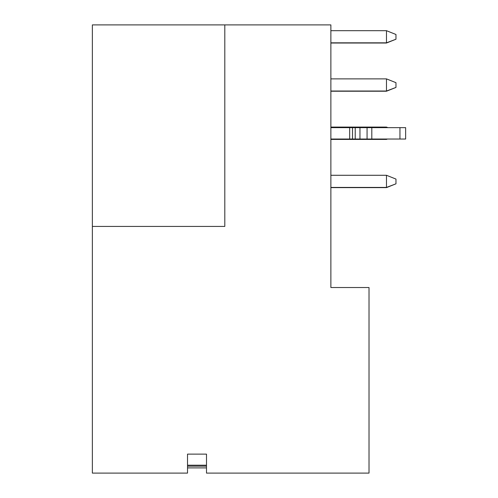 <?xml version="1.0" encoding="UTF-8"?>
<svg xmlns="http://www.w3.org/2000/svg" width="498" height="498" viewBox="0 0 498 498"><rect width="100%" height="100%" fill="white"/><g stroke="black" fill="none" stroke-linecap="round" stroke-linejoin="round"><path stroke-width="0.75" d="M92.36 226.422L92.36 24.9L330.877 24.9L330.877 287.52L369.018 287.52L369.018 473.1L206.496 473.1L206.496 454.126L187.522 454.126L187.522 473.1L92.36 473.1L92.36 226.422L224.803 226.422L224.803 24.9M330.877 43.021L386.479 43.021L395.966 39.224L386.479 42.834L330.877 42.834M330.877 91.221L386.479 91.221L395.966 87.424L386.479 91.028L330.877 91.028M330.877 139.415L386.479 139.415L387.425 139.035M330.877 187.615L386.479 187.615L395.966 183.818L386.479 187.422L330.877 187.422M330.877 127.65L405.64 127.65L405.64 139.035L330.877 139.035M352.509 127.65L352.509 139.035M386.479 42.834L386.479 30.689L330.877 30.689M386.479 91.028L386.479 78.883L330.877 78.883M386.952 139.035L330.877 139.228M386.479 127.65L386.479 127.083L330.877 127.083M386.479 187.422L386.479 175.277L330.877 175.277M395.966 39.037L395.966 34.48L386.479 30.689M395.966 87.237L395.966 82.68L386.479 78.883M387.898 127.65L386.479 127.083M395.966 183.631L395.966 179.075L386.479 175.277M187.522 465.207L206.496 465.207M349.664 127.65L349.664 139.035M355.223 127.65L355.223 139.035M359.967 127.65L359.967 139.035M367.063 127.65L367.063 139.035M371.807 127.65L371.807 139.035M399.95 127.65L399.95 139.035M187.522 466.165L206.496 466.165M187.522 467.89L206.496 467.89"/></g></svg>
